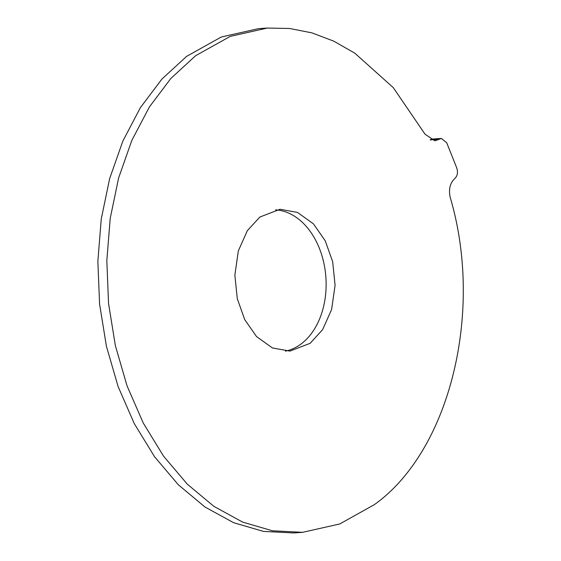 <?xml version="1.0" encoding="UTF-8"?>
<svg xmlns="http://www.w3.org/2000/svg" width="561" height="561" viewBox="0 0 561 561"><rect width="100%" height="100%" fill="white"/><g stroke="black" fill="none" stroke-linecap="round" stroke-linejoin="round"><path stroke-width="0.84" d="M310.1 343.325L289.932 351.102L272.45 347.96L256.489 336.523L244.708 319.588L237.289 298.711L234.856 275.107L238.348 250.851L247.352 230.655L259.848 217.051L280.009 209.274L297.491 212.409L313.452 223.853L325.233 240.781L332.659 261.657L335.085 285.269L331.6 309.525L322.589 329.714L310.1 343.325M275.542 209.87A71.086 49.999 -94 0 1 324.356 265.514A71.086 49.999 -94 0 1 301.138 343.949A71.086 49.999 -94 0 1 285.43 351.13M267.324 28.05L258.362 28.674L221.286 37.005L186.673 56.324L161.919 79.066L140.425 107.586L122.838 141.099L109.647 178.615L101.239 219.071L97.859 261.307L99.585 304.104L106.408 346.221L118.076 386.473L134.303 423.674L154.598 456.78L178.377 484.823L204.968 507.004L233.593 522.691L263.446 531.407L293.655 532.95L302.617 532.326L272.408 530.783L242.555 522.067L213.93 506.373L187.339 484.199L163.56 456.156L143.265 423.05L127.038 385.849L115.363 345.597L108.546 303.473L106.821 260.683L110.201 218.446L118.609 177.991L131.8 140.467L149.387 106.962L170.874 78.442L195.635 55.693L230.248 36.374L267.324 28.057L289.651 28.485L311.895 32.861L333.718 41.128L354.783 53.155L393.296 87.649L425.035 134.191L434.894 140.825L441.332 138.455L446.696 142.718L456.752 167.97C458.155 172.444 457.481 175.986 454.726 178.594C449.971 183.195 448.477 189.52 450.259 197.57C484.108 312.028 449.712 451.1 374.306 504.676L339.693 523.988L302.617 532.319M430.126 139.934L439.088 139.303M441.325 138.441L432.37 139.072A7.896 5.554 86 0 0 430.441 139.717"/></g></svg>
